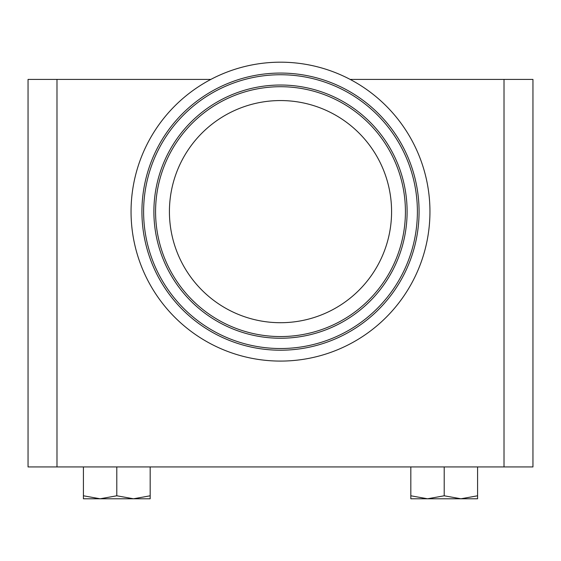 <?xml version="1.0" encoding="UTF-8"?>
<svg xmlns="http://www.w3.org/2000/svg" width="561" height="561" viewBox="0 0 561 561"><rect width="100%" height="100%" fill="white"/><g stroke="black" fill="none" stroke-linecap="round" stroke-linejoin="round"><path stroke-width="0.84" d="M389.418 233.446A111.078 111.078 0 0 0 302.309 102.719A111.078 111.078 0 0 0 171.582 189.828A111.078 111.078 0 0 0 258.691 320.548A111.078 111.078 0 0 0 389.418 233.446M210.845 79.41A149.45 149.45 0 0 1 350.155 79.41L504.016 79.41L504.016 466.934L28.05 466.934L28.05 79.41L210.845 79.41M402.994 236.167A124.928 124.928 0 0 1 255.97 334.132A124.928 124.928 0 0 1 158.006 187.108A124.928 124.928 0 0 1 305.03 89.143A124.928 124.928 0 0 1 402.994 236.167M144.626 184.429A138.574 138.574 0 0 1 307.709 75.763A138.574 138.574 0 0 1 416.374 238.846A138.574 138.574 0 0 1 253.292 347.511A138.574 138.574 0 0 1 144.626 184.429M133.96 182.29A149.45 149.45 0 0 0 251.16 358.177A149.45 149.45 0 0 0 427.04 240.978A149.45 149.45 0 0 0 309.84 65.097A149.45 149.45 0 0 0 133.96 182.29M116.793 495.791L100.103 498.778L83.414 495.791L83.414 498.778L133.483 498.778L116.793 495.791L116.793 466.934M83.414 466.934L83.414 495.791M150.18 495.791L133.483 498.778L150.18 498.778L150.18 466.934M504.016 79.41L532.95 79.41L532.95 466.934L504.016 466.934M56.984 466.934L56.984 79.41M444.207 495.791L427.517 498.778L410.82 495.791L410.82 498.778L460.897 498.778L444.207 495.791L444.207 466.934M410.82 466.934L410.82 495.791M477.586 495.791L460.897 498.778L477.586 498.778L477.586 466.934M404.642 236.497A126.611 126.611 0 0 1 255.641 335.78A126.611 126.611 0 0 1 156.358 186.778A126.611 126.611 0 0 1 305.359 87.488A126.611 126.611 0 0 1 404.642 236.497M146.274 184.758A136.891 136.891 0 0 1 307.379 77.411A136.891 136.891 0 0 1 414.726 238.509A136.891 136.891 0 0 1 253.621 345.864A136.891 136.891 0 0 1 146.274 184.758"/></g></svg>

